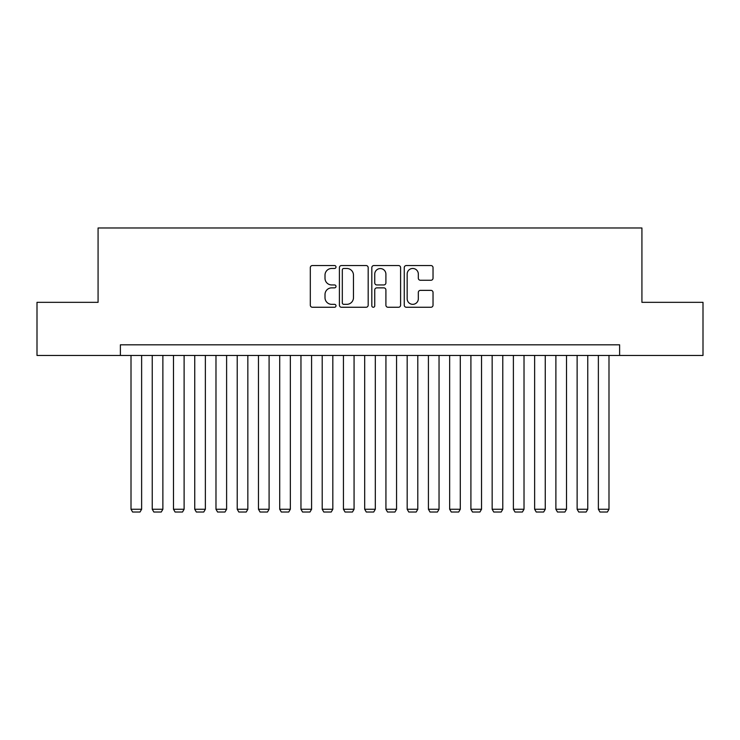 <?xml version="1.0" encoding="UTF-8"?>
<svg xmlns="http://www.w3.org/2000/svg" width="740" height="740" viewBox="0 0 740 740"><rect width="100%" height="100%" fill="white"/><g stroke="black" fill="none" stroke-linecap="round" stroke-linejoin="round"><path stroke-width="1.11" d="M336.006 267.011A1.462 1.462 0 0 0 334.554 265.549L312.391 265.549A2.081 2.081 0 0 0 310.31 267.639L310.31 305.176A2.081 2.081 0 0 0 312.391 307.257L334.554 307.257A1.462 1.462 0 0 0 336.006 305.796A1.462 1.462 0 0 0 334.554 304.334L331.687 304.334A6.669 6.669 0 0 1 325.008 297.665L325.008 294.539A6.669 6.669 0 0 1 331.687 287.86L334.554 287.86A1.462 1.462 0 0 0 336.006 286.408A1.462 1.462 0 0 0 334.554 284.946L331.687 284.946A6.669 6.669 0 0 1 325.008 278.268L325.008 275.141A6.669 6.669 0 0 1 331.687 268.472L334.554 268.472A1.462 1.462 0 0 0 336.006 267.011M430.939 280.257A2.081 2.081 0 0 0 433.029 278.166L433.029 267.639A2.081 2.081 0 0 0 430.939 265.549L406.334 265.549A2.081 2.081 0 0 0 404.253 267.639L404.253 305.176A2.081 2.081 0 0 0 406.334 307.257L430.939 307.257A2.081 2.081 0 0 0 433.029 305.176L433.029 292.448A2.081 2.081 0 0 0 430.939 290.367L420.413 290.367A2.081 2.081 0 0 0 418.322 292.448L418.322 298.757A5.578 5.578 0 0 1 412.744 304.334A5.578 5.578 0 0 1 407.167 298.757L407.167 274.05A5.578 5.578 0 0 1 412.744 268.472A5.578 5.578 0 0 1 418.322 274.05L418.322 278.166A2.081 2.081 0 0 0 420.413 280.257L430.939 280.257M120.379 355.45L37 355.45L37 302.336L98.078 302.336L98.078 227.985L641.922 227.985L641.922 302.336L703 302.336L703 355.45L619.62 355.45L619.62 344.822L120.379 344.822L120.379 355.45L619.62 355.45M368.178 267.639A2.081 2.081 0 0 0 366.087 265.549L341.482 265.549A2.081 2.081 0 0 0 339.401 267.639L339.401 305.176A2.081 2.081 0 0 0 341.482 307.257L366.087 307.257A2.081 2.081 0 0 0 368.178 305.176L368.178 267.639M373.913 265.549L398.518 265.549A2.081 2.081 0 0 1 400.599 267.639L400.599 305.176A2.081 2.081 0 0 1 398.518 307.257L387.982 307.257A2.081 2.081 0 0 1 385.901 305.176L385.901 289.95A2.081 2.081 0 0 0 383.81 287.86L376.827 287.86A2.081 2.081 0 0 0 374.745 289.95L374.745 305.796A1.462 1.462 0 0 1 373.284 307.257A1.462 1.462 0 0 1 371.822 305.796L371.822 267.639A2.081 2.081 0 0 1 373.913 265.549M343.776 268.472A1.462 1.462 0 0 0 342.315 269.933L342.315 302.882A1.462 1.462 0 0 0 343.776 304.334L346.801 304.334A6.669 6.669 0 0 0 353.47 297.665L353.47 275.141A6.669 6.669 0 0 0 346.801 268.472L343.776 268.472M385.901 274.151A5.578 5.578 0 0 0 380.323 268.574A5.578 5.578 0 0 0 374.745 274.151L374.745 282.856A2.081 2.081 0 0 0 376.827 284.946L383.81 284.946A2.081 2.081 0 0 0 385.901 282.856L385.901 274.151M141.627 355.45L141.627 509.259L131.008 509.259L131.008 355.45M141.627 509.259L140.036 512.015L132.599 512.015L131.008 509.259M162.874 355.45L162.874 509.259L152.246 509.259L152.246 355.45M162.874 509.259L161.274 512.015L153.846 512.015L152.246 509.259M184.112 355.45L184.112 509.259L173.493 509.259L173.493 355.45M184.112 509.259L182.521 512.015L175.084 512.015L173.493 509.259M205.359 355.45L205.359 509.259L194.74 509.259L194.74 355.45M205.359 509.259L203.768 512.015L196.331 512.015L194.74 509.259M226.607 355.45L226.607 509.259L215.978 509.259L215.978 355.45M226.607 509.259L225.006 512.015L217.579 512.015L215.978 509.259M247.845 355.45L247.845 509.259L237.225 509.259L237.225 355.45M247.845 509.259L246.254 512.015L238.817 512.015L237.225 509.259M269.092 355.45L269.092 509.259L258.473 509.259L258.473 355.45M269.092 509.259L267.501 512.015L260.064 512.015L258.473 509.259M290.339 355.45L290.339 509.259L279.711 509.259L279.711 355.45M290.339 509.259L288.739 512.015L281.302 512.015L279.711 509.259M311.577 355.45L311.577 509.259L300.958 509.259L300.958 355.45M311.577 509.259L309.986 512.015L302.549 512.015L300.958 509.259M332.824 355.45L332.824 509.259L322.205 509.259L322.205 355.45M332.824 509.259L331.233 512.015L323.796 512.015L322.205 509.259M354.072 355.45L354.072 509.259L343.443 509.259L343.443 355.45M354.072 509.259L352.471 512.015L345.034 512.015L343.443 509.259M375.31 355.45L375.31 509.259L364.69 509.259L364.69 355.45M375.31 509.259L373.719 512.015L366.282 512.015L364.69 509.259M396.557 355.45L396.557 509.259L385.929 509.259L385.929 355.45M396.557 509.259L394.966 512.015L387.529 512.015L385.929 509.259M417.795 355.45L417.795 509.259L407.176 509.259L407.176 355.45M417.795 509.259L416.204 512.015L408.767 512.015L407.176 509.259M439.042 355.45L439.042 509.259L428.423 509.259L428.423 355.45M439.042 509.259L437.451 512.015L430.014 512.015L428.423 509.259M460.289 355.45L460.289 509.259L449.661 509.259L449.661 355.45M460.289 509.259L458.698 512.015L451.261 512.015L449.661 509.259M481.527 355.45L481.527 509.259L470.908 509.259L470.908 355.45M481.527 509.259L479.936 512.015L472.499 512.015L470.908 509.259M502.774 355.45L502.774 509.259L492.155 509.259L492.155 355.45M502.774 509.259L501.184 512.015L493.747 512.015L492.155 509.259M524.022 355.45L524.022 509.259L513.394 509.259L513.394 355.45M524.022 509.259L522.422 512.015L514.994 512.015L513.394 509.259M545.26 355.45L545.26 509.259L534.641 509.259L534.641 355.45M545.26 509.259L543.669 512.015L536.232 512.015L534.641 509.259M566.507 355.45L566.507 509.259L555.888 509.259L555.888 355.45M566.507 509.259L564.916 512.015L557.479 512.015L555.888 509.259M587.754 355.45L587.754 509.259L577.126 509.259L577.126 355.45M587.754 509.259L586.154 512.015L578.726 512.015L577.126 509.259M608.992 355.45L608.992 509.259L598.373 509.259L598.373 355.45M608.992 509.259L607.401 512.015L599.964 512.015L598.373 509.259"/></g></svg>
